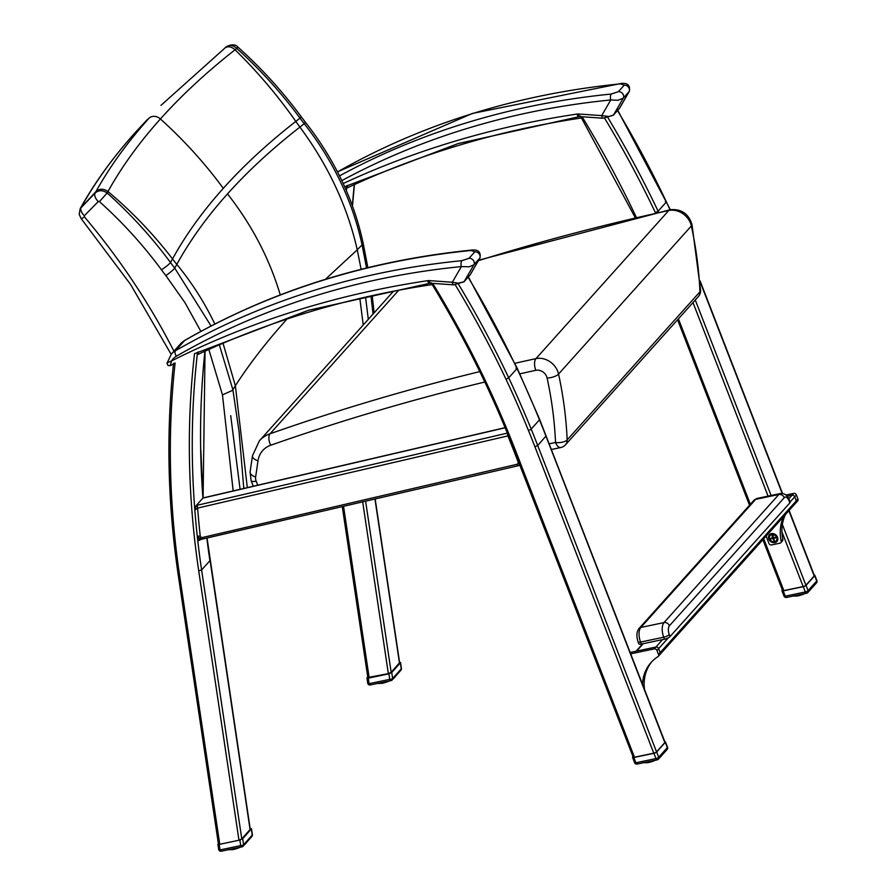 <?xml version="1.0" encoding="UTF-8"?>
<svg xmlns="http://www.w3.org/2000/svg" width="896" height="896" viewBox="0 0 896 896"><rect width="100%" height="100%" fill="white"/><g stroke="black" fill="none" stroke-linecap="round" stroke-linejoin="round"><path stroke-width="1.34" d="M198.296 351.938A954.744 794.304 -138.1 0 0 198.005 354.435A1072.142 891.968 41.9 0 1 432.208 284.57M508.435 435.803L507.909 435.904A1580.667 1315.037 41.9 0 1 518.101 461.821L518.146 463.467L520.486 465.102L517.686 465.483A2.24 1.075 -103.1 0 1 516.869 464.341L202.406 537.51L200.928 537.32L200.234 536.032A952.504 792.434 41.9 0 1 197.635 508.088L507.909 435.904A2.24 1.075 -103.1 0 1 507.606 433.754M518.146 463.467L516.869 464.341M518.101 461.821A2.24 0.65 159 0 1 518.661 461.742M200.514 539.504L203.224 538.642A2.24 1.075 76.9 0 0 203.739 538.765L200.189 539.56M197.534 352.296A954.744 794.304 41.9 0 0 197.109 355.992A954.744 794.304 41.9 0 0 194.622 507.338A954.744 794.304 -138.1 0 0 194.835 510.171A954.744 794.304 -138.1 0 0 197.333 536.805L198.598 540.613L200.995 538.798M198.598 540.613L201.342 539.302M200.928 537.32L199.853 539.515L198.531 536.189A2.24 0.907 173.8 0 1 200.234 536.032M206.842 538.037A954.744 794.304 -138.1 0 0 209.899 560.706L201.6 569.957L198.71 570.808L238.974 840.246L241.786 838.902L201.6 569.957A954.744 794.304 41.9 0 1 197.859 541.475A954.744 794.304 41.9 0 1 197.333 536.805A2.24 0.907 173.8 0 1 198.531 536.189M507.349 433.115L197.646 505.165A2.24 1.075 76.9 0 0 197.635 508.088L194.835 510.171L196.179 505.602L202.922 498.086L505.142 427.773M656.533 751.845L537.712 445.502L534.946 446.835L653.778 753.178A2.24 0.65 -21.2 0 0 656.533 751.845L664.832 742.582A2.24 0.65 -21.2 0 0 664.989 742.179L539.65 419.418A2.24 0.627 -22.1 0 1 539.482 419.821A981.624 816.67 41.9 0 1 546.011 436.251L664.832 742.582M653.778 753.178L634.458 757.232L521.842 466.883A1585.147 1318.766 -138.1 0 0 509.275 434.874A956.984 796.163 -138.1 0 0 434.123 285.701A956.984 796.163 -138.1 0 0 432.712 283.394M431.054 282.677L433.037 285.936C462.246 334.13 487.245 383.757 508.032 434.795L633.203 757.109A2.24 0.65 -21.2 0 0 634.458 757.232M238.974 840.246L219.766 844.278L179.861 577.27A952.504 792.434 41.9 0 1 175.112 362.936M218.613 843.774L219.766 844.278M241.786 838.902L250.253 829.293L207.043 537.992M202.406 537.51A2.24 1.075 76.9 0 0 203.224 538.642M518.515 465.416A2.24 1.075 -103.1 0 1 518.202 465.606L518.202 465.606A2.24 1.075 -103.1 0 1 517.686 465.483M520.733 466.357L521.842 466.883M203.09 497.93L202.922 498.086A954.744 794.304 -138.1 0 1 204.915 351.243M581.582 117.947A1072.142 891.968 -138.1 0 0 347.39 187.824A954.744 794.304 41.9 0 1 347.67 185.315M375.155 498.882L399.627 662.67L391.171 672.291L388.349 673.635L367.83 677.51L342.272 506.531M789.107 510.44L814.374 575.568A2.24 0.65 158.8 0 1 814.206 575.971L805.907 585.222A2.24 0.65 158.8 0 1 803.152 586.555L783.843 590.61A2.24 0.65 158.8 0 1 782.578 590.498L762.877 539.706M341.824 180.611A901.555 750.053 41.9 0 1 610.758 99.96L617.971 100.285L623.235 98.202A4.48 3.73 -138.1 0 0 622.742 93.755A4.48 3.73 -138.1 0 0 618.397 91.672L611.262 94.046A4.48 1.982 84.3 0 0 610.758 99.96L601.709 115.606L578.67 114.016A8.96 7.459 -138.1 0 0 576.923 114.072A1079.982 898.498 -138.1 0 0 343.202 183.534M629.362 91.291L619.819 107.8L613.256 115.114L608.798 116.514L601.709 115.606A4.48 1.702 -86 0 0 603.053 118.227A4.48 1.702 -86 0 1 603.053 118.227L613.312 115.237A4.48 3.73 -138.1 0 0 613.312 115.237A4.48 3.73 -138.1 0 0 613.682 114.71L623.235 98.202L629.362 91.291C630.358 85.366 627.614 82.757 621.107 83.462A4.48 1.982 84.3 0 0 621.107 83.462L621.107 83.462A4.48 1.982 84.3 0 0 620.402 83.866L624.21 85.187L618.397 91.672M461.888 260.669A906.035 753.782 -138.1 0 0 175.482 350.739A4.48 2.397 60 0 0 176.389 356.205A901.555 750.053 41.9 0 1 461.373 266.582L469.146 266.818L473.861 264.824A4.48 3.73 -138.1 0 0 473.357 260.378A4.48 3.73 -138.1 0 0 469.022 258.294L461.888 260.669A4.48 1.982 84.3 0 0 461.373 266.582L452.323 282.229L429.296 280.627A8.96 7.459 -138.1 0 0 427.549 280.694A1079.982 898.498 -138.1 0 0 171.562 360.92L167.261 362.846M479.987 257.914L470.434 274.411L463.882 281.736L458.45 283.17L452.323 282.229A4.48 1.702 -86 0 0 453.678 284.838L463.926 281.848A4.48 3.73 -138.1 0 0 463.926 281.848A4.48 3.73 -138.1 0 0 464.307 281.333L473.861 264.824L479.987 257.914C480.984 251.989 478.229 249.379 471.722 250.085A4.48 1.982 84.3 0 0 471.722 250.085L471.722 250.085A4.48 1.982 84.3 0 0 471.016 250.488L474.835 251.81L469.022 258.294M176.389 356.205A19.264 16.027 41.9 0 0 171.562 360.92L170.229 365.613L175.09 363.149M453.712 284.838A4.48 1.702 -86 0 1 453.678 284.838L430.64 283.248A4.48 1.702 -86 0 1 429.296 280.627M363.238 324.99L359.845 298.458M240.106 489.306L230.709 415.666M211.064 325.987L174.754 268.139A3485.608 1253.112 -104.2 0 1 176.826 264.365C190.019 240.374 206.909 216.877 227.517 193.883C248.147 170.89 272.272 148.624 299.914 127.086A3485.608 2010.131 -98.5 0 1 304.248 123.693C333.558 161.213 352.867 201.79 362.174 245.437L366.542 267.982M363.227 243.611L357.258 249.816L361.11 269.326M301.045 116.525A8.064 1.086 143.6 0 1 299.992 118.149A179.76 149.968 -138.7 0 0 304.248 123.693A8.064 0.918 141.7 0 0 305.312 122.125A8.064 0.918 141.7 0 1 305.312 122.125L301.045 116.525A8.064 1.086 143.6 0 1 301.045 116.525C282.464 91.347 261.43 68.208 237.955 47.118L236.768 48.429C260.31 69.63 281.378 92.859 299.992 118.149A3492.261 2013.962 81.5 0 0 295.814 121.408C268.128 142.99 243.958 165.312 223.306 188.339C202.664 211.378 185.73 234.909 172.514 258.933A3492.261 1255.498 75.8 0 0 170.52 262.562C151.861 237.328 130.749 214.144 107.162 192.998C102.76 189.974 98.75 189.974 95.144 193.021L80.181 208.645L79.218 214.39L81.222 218.691A8.064 0.739 139.8 0 1 81.211 218.68A8.064 0.739 139.8 0 0 84.392 216.821L84.347 215.757A8.064 4.469 -135.6 0 1 81.211 207.245L81.379 206.942C95.413 181.754 113.333 157.002 135.139 132.664L147.515 119.358M84.347 215.757L98.291 201.533L99.445 201.6L107.162 192.998A3577.627 1286.186 -104.2 0 1 107.979 191.52C121.654 166.891 139.126 142.699 160.406 118.966C181.698 95.222 206.584 72.162 235.054 49.773A3577.627 2063.197 -98.5 0 1 236.768 48.429C232.792 44.934 229.163 44.509 225.915 47.163L226.486 46.659C231.706 44.106 235.525 44.251 237.955 47.118M98.291 201.533A8.064 4.469 -135.6 0 1 95.144 193.021A3580.685 1287.294 75.8 0 1 95.962 191.554L80.192 208.645M243.79 488.454L239.098 431.928L232.87 389.659L219.33 344.837M286.306 319.838C265.966 342.541 248.976 364.526 235.357 385.784L232.87 389.659A7.963 2.318 159.1 0 1 232.042 390.578L222.466 394.89L233.173 490.918M134.848 132.989A8.96 7.459 41.9 0 1 135.005 132.821L148.893 118.362C127.411 142.318 109.771 166.712 95.962 191.554C99.568 188.507 103.566 188.496 107.979 191.52C132.082 211.781 153.597 234.259 172.514 258.933A179.626 159.23 33.4 0 0 176.826 264.365C192.08 282.946 204.747 302.837 214.827 324.05M325.438 279.317L357.258 249.816C347.458 206.517 328.35 165.603 299.914 127.086A179.626 137.088 -132 0 1 295.814 121.408C277.816 95.693 257.566 71.826 235.054 49.773C231.067 46.278 227.45 45.853 224.213 48.496M232.042 390.578L222.477 394.878M370.944 295.915L373.061 314.037M365.568 297.125L368.301 319.346M700.594 290.27L700.594 290.27A8.96 3.853 177.5 0 1 699.955 291.794A8.96 7.459 41.9 0 1 698.309 296.643A8.96 8.96 0 0 0 700.594 290.27L691.958 224.325A8.96 3.259 -12.2 0 1 691.342 225.96A421.77 350.896 41.9 0 1 699.955 291.794L567.168 439.902A421.77 350.896 -138.1 0 0 558.555 374.069A8.96 3.259 167.8 0 1 547.109 378.034A412.81 343.437 41.9 0 1 555.531 442.467A8.96 3.853 -2.5 0 0 567.168 439.902A8.96 7.459 -138.1 0 1 565.522 444.752L698.309 296.643M551.454 449.478L560.694 447.541A8.96 4.245 -101.9 0 1 555.531 442.467L549.248 443.789M786.856 597.251A2.24 1.064 -101.9 0 1 786.542 597.442L806.624 593.219A2.24 2.24 0 0 0 807.834 592.525L807.834 592.525A2.24 1.859 -138.1 0 0 808.102 590.621A2.24 0.65 158.8 0 1 805.336 591.954A2.24 1.064 78.1 0 0 806.624 593.219A2.24 1.064 78.1 0 0 806.949 593.029A2.24 1.859 -138.1 0 0 807.834 592.525L816.469 582.904A2.24 2.24 0 0 0 816.883 580.597A2.24 0.65 158.8 0 1 816.726 581A2.24 1.859 41.9 0 1 816.469 582.904L816.469 582.904A2.24 1.859 41.9 0 1 815.573 583.408M782.398 590.038L782.107 590.374A2.24 0.65 -21.2 0 0 781.95 590.778A2.24 0.65 -21.2 0 0 783.205 590.89L803.286 586.678A2.24 0.65 -21.2 0 0 806.053 585.346L814.688 575.725A2.24 0.65 -21.2 0 0 814.845 575.31A2.24 0.65 -21.2 0 0 814.195 575.12M786.542 597.442A2.24 1.064 -101.9 0 1 785.254 596.176A2.24 0.65 158.8 0 1 783.989 596.053A2.24 2.24 0 0 0 786.542 597.442M794.472 596.176A9.722 2.811 -21.2 0 1 794.259 596.154L793.061 595.918M793.822 595.896L793.822 595.986A10.08 2.912 -21.2 0 0 794.371 596.042L794.55 595.762M794.293 595.818L795.054 596.086M794.954 595.672L795.099 596.042A10.08 2.912 -21.2 0 0 795.782 595.997L795.894 595.482M796.443 595.358L796.656 595.896A10.08 2.912 -21.2 0 0 797.451 595.762L797.53 595.134M797.238 595.19L797.686 595.941L796.342 595.381M798.213 594.989L798.426 595.56A10.08 2.912 -21.2 0 0 799.31 595.336L799.389 594.742M799.971 594.619L800.352 595.034A10.08 2.912 -21.2 0 0 801.27 594.742L801.394 594.328M799.568 595.213L800.565 595.213L800.173 594.586M801.998 594.194L802.323 594.373A10.08 2.912 -21.2 0 0 803.242 594.014L803.443 593.88M809.581 590.486L810.32 589.882A9.722 2.811 -21.2 0 1 810.197 590.038M637.482 763.862A2.24 1.064 -101.9 0 1 637.168 764.064L657.25 759.842A2.24 2.24 0 0 0 658.459 759.147L658.459 759.147A2.24 1.859 -138.1 0 0 658.717 757.243A2.24 0.65 158.8 0 1 655.962 758.576A2.24 1.064 78.1 0 0 657.25 759.842A2.24 1.064 78.1 0 0 657.563 759.651A2.24 1.859 -138.1 0 0 658.459 759.147L667.083 749.515A2.24 2.24 0 0 0 667.509 747.208A2.24 0.65 158.8 0 1 667.352 747.622A2.24 1.859 41.9 0 1 667.083 749.515L667.083 749.515A2.24 1.859 41.9 0 1 666.198 750.019M633.024 756.661L632.722 756.997A2.24 0.65 -21.2 0 0 632.565 757.4A2.24 0.65 -21.2 0 0 633.83 757.512L653.912 753.301A2.24 0.65 -21.2 0 0 656.678 751.968L665.302 742.336A2.24 0.65 -21.2 0 0 665.459 741.933A2.24 0.65 -21.2 0 0 664.821 741.731M637.168 764.064A2.24 1.064 -101.9 0 1 635.869 762.787A2.24 0.65 158.8 0 1 634.614 762.675A2.24 2.24 0 0 0 637.168 764.064M645.086 762.798A9.722 2.811 -21.2 0 1 644.874 762.765L643.686 762.53M644.907 762.429L644.448 762.608A10.08 2.912 -21.2 0 0 644.997 762.653L645.176 762.373M645.579 762.294L645.714 762.653A10.08 2.912 -21.2 0 0 646.408 762.619L646.509 762.093M647.069 761.981L647.27 762.507A10.08 2.912 -21.2 0 0 648.077 762.373L648.144 761.757M647.864 761.813L648.301 762.552M648.827 761.611L649.051 762.171A10.08 2.912 -21.2 0 0 649.925 761.958L650.003 761.365M650.597 761.242L650.966 761.656A10.08 2.912 -21.2 0 0 651.885 761.365L652.008 760.939M650.194 761.835L651.19 761.835L650.787 761.197M652.624 760.816L652.949 760.984A10.08 2.912 -21.2 0 0 653.856 760.626L654.058 760.502M651.19 761.835A9.722 2.811 -21.2 0 0 651.974 761.589L654.976 760.413A9.722 2.811 -21.2 0 0 655.357 760.245M661.158 756.09L660.946 756.504A9.722 2.811 -21.2 0 1 660.811 756.661M250.141 828.587L251.485 828.733L252.37 834.714A2.24 0.874 171.5 0 1 252.213 835.117L243.589 844.749A2.24 0.874 171.5 0 1 240.699 845.6A2.24 1.064 78.1 0 0 241.987 846.866A2.24 1.064 78.1 0 0 242.301 846.675A2.24 1.859 -138.1 0 0 243.589 844.749L242.693 838.712L251.485 828.733M221.648 851.01A2.24 1.064 -101.9 0 1 221.334 851.2A2.24 1.064 -101.9 0 1 220.035 849.934L240.699 845.6L239.87 840.056L219.218 844.402L217.896 844.245L218.366 843.55M239.87 840.056L242.693 838.712M219.218 844.402L220.035 849.934A2.24 0.874 171.5 0 1 218.658 849.341A2.24 2.24 0 0 0 221.334 851.2L241.987 846.866A2.24 2.24 0 0 0 243.197 846.171L251.821 836.539A2.24 2.24 0 0 0 252.37 834.714M229.947 849.789A9.722 2.811 -21.2 0 1 229.734 849.755L229.309 849.598A10.08 2.912 -21.2 0 0 229.858 849.643L230.037 849.374M229.779 849.43L230.541 849.699M230.44 849.285L230.574 849.643A10.08 2.912 -21.2 0 0 231.269 849.61L231.381 849.094M231.93 848.971L232.131 849.498A10.08 2.912 -21.2 0 0 232.938 849.363L233.016 848.747M232.725 848.803L233.162 849.542L232.131 849.498M233.699 848.602L233.912 849.162A10.08 2.912 -21.2 0 0 234.786 848.949L234.875 848.355M235.458 848.232L235.827 848.646A10.08 2.912 -21.2 0 0 236.746 848.355L236.869 847.941M235.054 848.826L236.051 848.826L235.648 848.198M237.485 847.806L237.81 847.974A10.08 2.912 -21.2 0 0 238.717 847.616L238.918 847.493M235.726 848.803L236.018 848.848A9.722 2.811 -21.2 0 0 236.835 848.579L239.837 847.403A9.722 2.811 -21.2 0 0 240.206 847.235M245.414 843.618L245.65 843.483A10.08 2.912 -21.2 0 0 246.019 843.08L245.806 843.494A9.722 2.811 -21.2 0 1 245.672 843.651M367.741 676.928L366.946 677.992L368.267 678.149L388.92 673.814L391.731 672.47L400.366 662.838L399.571 662.267M400.534 662.491L401.419 668.461A2.24 0.874 171.5 0 1 401.262 668.864L392.627 678.496A2.24 0.874 171.5 0 1 389.738 679.347A2.24 1.064 78.1 0 0 391.037 680.613A2.24 1.064 78.1 0 0 391.35 680.422A2.24 1.859 -138.1 0 0 392.627 678.496L391.731 672.47M368.267 678.149L369.085 683.682A2.24 0.874 171.5 0 1 367.696 683.088A2.24 2.24 0 0 0 370.373 684.947L370.373 684.947A2.24 1.064 -101.9 0 1 369.085 683.682L389.738 679.347L388.92 673.814M370.686 684.757A2.24 1.064 -101.9 0 1 370.373 684.947L391.037 680.613A2.24 2.24 0 0 0 392.246 679.918L400.87 670.286A2.24 2.24 0 0 0 401.419 668.461M378.997 683.536A9.722 2.811 -21.2 0 1 378.784 683.514L378.213 683.402M378.347 683.256L378.358 683.346A10.08 2.912 -21.2 0 0 378.907 683.402L379.086 683.122M378.818 683.178L379.59 683.446M379.49 683.043L379.624 683.402A10.08 2.912 -21.2 0 0 380.318 683.357L380.419 682.842M380.979 682.73L381.181 683.256A10.08 2.912 -21.2 0 0 381.987 683.122L382.054 682.494M381.763 682.562L382.211 683.301M382.738 682.36L382.962 682.92A10.08 2.912 -21.2 0 0 383.835 682.696L383.914 682.114M384.507 681.99L384.877 682.405A10.08 2.912 -21.2 0 0 385.795 682.102L385.918 681.688M384.093 682.573L385.101 682.573L384.698 681.946M386.534 681.565L386.848 681.733A10.08 2.912 -21.2 0 0 387.766 681.374L387.968 681.24M394.464 677.365L394.699 677.242A10.08 2.912 -21.2 0 0 395.058 676.838L394.856 677.253A9.722 2.811 -21.2 0 1 394.722 677.398M395.382 676.39L394.554 677.6A9.722 2.811 -21.2 0 1 394.542 677.589L394.677 677.197M638.053 641.838L638.826 643.843A4.48 1.299 -21.2 0 0 641.346 644.067L640.573 642.074A11.2 5.309 -101.9 0 1 640.842 627.446L755.675 499.352A11.2 5.309 -101.9 0 1 757.254 498.389L753.894 500.36A4.48 3.73 41.9 0 1 755.675 499.352L778.859 494.491L664.014 622.574A11.2 5.309 78.1 0 0 663.746 637.202L664.518 639.206A4.48 1.299 -21.2 0 0 670.051 636.541L669.267 634.547A4.48 1.299 158.8 0 1 663.746 637.202L640.573 642.074A4.48 1.299 -21.2 0 1 638.053 641.838C636.25 635.914 636.586 631.456 639.061 628.454A4.48 3.73 41.9 0 1 640.842 627.446L664.014 622.574A4.48 3.73 -138.1 0 1 669.435 625.766L784.269 497.683A4.48 3.73 -138.1 0 0 778.859 494.491A11.2 5.309 78.1 0 1 780.427 493.528L757.254 498.389M784.269 497.683A6.72 3.181 -101.9 0 1 789.085 500.898L789.858 502.902A4.48 1.299 -21.2 0 0 790.171 502.096L789.398 500.091C787.562 495.376 784.571 493.181 780.427 493.528M789.858 502.902L670.051 636.541M664.518 639.206L641.346 644.067M790.126 501.973L794.73 496.832A2.24 1.859 -138.1 0 0 792.03 495.242L787.203 496.25L792.03 495.242A2.24 1.859 41.9 0 1 794.73 496.832L796.286 500.83A2.24 1.859 41.9 0 1 796.018 502.734A2.24 1.859 -138.1 0 0 796.286 500.83L794.73 496.832L796.398 494.984A2.24 1.859 -138.1 0 0 793.688 493.382L788.838 498.803M635.723 651.605A2.24 1.859 41.9 0 1 636.608 651.101L655.928 647.046A2.24 1.859 41.9 0 1 658.638 648.637L660.184 652.635A2.24 1.859 41.9 0 1 660.184 652.646A2.24 1.859 41.9 0 1 659.926 654.539L658.258 656.398A2.24 1.859 -138.1 0 0 658.526 654.494L660.184 652.646L658.638 648.637L668.394 637.75M777.504 537.219A5.04 4.189 41.9 0 1 772.498 542.483A5.04 4.189 41.9 0 1 769.474 534.688A5.04 4.189 41.9 0 1 777.504 537.219M780.819 542.685L782.477 540.837A2.24 1.859 -138.1 0 0 782.846 539.291L781.189 541.139A2.24 1.859 41.9 0 1 779.923 543.189L771.624 544.936A2.24 1.859 41.9 0 1 768.914 543.346L766.102 536.099M781.189 541.139A46.782 38.92 41.9 0 1 783.776 516.387M785.445 514.539A46.782 38.92 -138.1 0 0 782.846 539.291M785.949 495.006L793.688 493.382M796.398 494.984L797.944 498.982L660.184 652.635M797.35 501.166A2.24 1.859 -138.1 0 0 797.944 498.982M797.686 500.886L796.018 502.734A2.24 1.859 41.9 0 1 795.962 502.802M658.258 656.398A2.24 1.859 -138.1 0 1 657.933 656.667A46.782 38.92 -138.1 0 0 651.112 662.446A46.782 38.92 -138.1 0 0 642.499 685.003M644.47 689.282A46.782 38.92 41.9 0 1 651.952 661.539M662.592 639.61L655.928 647.046A2.24 1.859 41.9 0 1 658.638 648.637L656.97 650.496L658.526 654.494M656.97 650.496A2.24 1.859 -138.1 0 0 654.27 648.894L655.928 647.046L630.19 652.445M630.437 653.901L654.27 648.894M774.021 539.56L773.774 540.501A2.621 2.173 -138.1 0 0 774.334 540.389L773.864 539.157A0.896 0.75 -138.1 0 1 774.323 538.205L775.432 537.936A2.498 2.083 41.9 0 0 775.219 537.387L775.432 537.936M773.438 535.965L771.982 535.864L772.442 537.096L772.901 536.659M772.856 537.443A1.366 1.142 41.9 0 0 772.89 537.522L771.03 538.888L772.218 538.653L773.315 537.376M771.03 538.888A2.621 2.173 -138.1 0 1 770.806 538.306L771.982 538.048A0.896 0.75 -138.1 0 0 772.442 537.096M771.982 535.864A2.621 2.173 -138.1 0 1 772.531 535.752L773.024 536.973A0.896 0.75 -138.1 0 0 774.099 537.611L775.286 537.376A2.621 2.173 -138.1 0 1 775.51 537.947M773.774 540.501L773.293 539.28A0.896 0.75 -138.1 0 0 772.218 538.653M772.89 537.522L774.368 538.238M770.246 535.304A4.054 3.371 41.9 0 1 770.358 535.181A4.054 3.371 41.9 0 1 775.622 535.371A4.054 3.371 41.9 0 1 776.384 540.59A4.054 3.371 41.9 0 1 776.272 540.702M774.558 541.744A4.054 3.371 41.9 0 1 770.179 539.806A4.054 3.371 41.9 0 1 770.134 535.427A4.054 3.371 41.9 0 1 775.41 535.618A4.054 3.371 41.9 0 1 776.171 540.837A4.054 3.371 41.9 0 1 774.558 541.744M197.646 505.165L196.179 505.602M455.28 284.883A952.448 792.389 41.9 0 1 506.027 379.31L508.715 377.821A954.688 794.259 -138.1 0 0 458.662 284.502M546.168 435.837L537.712 445.502A981.624 816.67 -138.1 0 0 531.182 429.083A2.24 0.627 157.8 0 1 528.438 430.45A979.384 814.811 41.9 0 1 534.946 446.835M506.027 379.31A979.384 814.811 41.9 0 1 528.438 430.45M531.182 429.083A981.624 816.67 -138.1 0 0 508.715 377.821L517.014 368.57A981.624 816.67 41.9 0 1 539.482 419.821L531.182 429.083M194.533 353.517A956.984 796.163 -138.1 0 0 194.208 356.339A956.984 796.163 -138.1 0 0 191.71 508.043A956.984 796.163 -138.1 0 0 194.958 542.259A956.984 796.163 -138.1 0 0 198.71 570.808M179.861 577.27A2.24 0.874 171.5 0 1 178.483 576.677L218.445 844.122M250.085 829.651L210.056 560.302M508.189 434.381L509.275 434.874M468.115 277.178A954.688 794.259 41.9 0 1 517.014 368.57L515.984 368.2M352.374 205.677A954.744 794.304 41.9 0 1 354.301 184.621M346.909 185.674A954.744 794.304 -138.1 0 0 346.494 189.37A954.744 794.304 -138.1 0 0 346.36 190.59M399.47 663.029L374.942 498.926M343.526 506.24L369.152 677.656M678.418 318.83L750.366 504.302M763.728 538.754L783.843 590.61M814.206 575.971L788.894 510.686M782.197 493.416L700.123 281.837M665.358 201.578L666.4 201.947A954.688 794.259 -138.1 0 0 617.501 110.566M670.029 209.742A981.624 816.67 -138.1 0 0 666.4 201.947L658.101 211.198A981.624 816.67 41.9 0 1 658.594 212.262M695.285 300.014L771.109 495.488M782.365 524.507L805.907 585.222M388.349 673.635L362.667 501.782M365.59 501.11L391.171 672.291M582.098 116.771A956.984 796.163 41.9 0 1 583.498 119.078A956.984 796.163 41.9 0 1 636.518 217.773M608.037 117.891A954.688 794.259 41.9 0 1 658.101 211.198L655.402 212.688A952.448 792.389 -138.1 0 0 604.654 118.261M803.152 586.555L781.928 531.843M768.074 496.115L693 302.568M611.262 94.046A906.035 753.782 -138.1 0 0 339.528 175.896M344.658 186.726L458.125 143.573L579.253 116.659A4.48 2.05 -98.5 0 1 576.923 114.072M579.253 116.659L580.026 116.626A4.48 1.702 -86 0 1 578.67 114.016M613.256 115.293A4.48 3.73 -138.1 0 0 613.301 115.237L619.114 108.752A4.48 3.73 41.9 0 0 619.494 108.237L629.048 91.728A4.48 3.73 41.9 0 0 628.544 87.282A4.48 3.73 41.9 0 0 624.21 85.187M337.512 171.92A906.035 753.782 41.9 0 1 620.402 83.866M171.394 354.043L180.522 343.862A23.744 19.757 41.9 0 1 184.61 340.558L175.482 350.739A23.744 19.757 -138.1 0 0 171.394 354.043L166.992 363.227L168.078 365.557L170.229 365.613M194.51 353.707L308.336 310.318L429.867 283.27A4.48 2.05 -98.5 0 1 427.549 280.694M463.87 281.915A4.48 3.73 -138.1 0 0 463.926 281.859L469.739 275.374A4.48 3.73 41.9 0 0 470.109 274.859L479.662 258.339A4.48 3.73 41.9 0 0 479.17 253.893A4.48 3.73 41.9 0 0 474.835 251.81M471.722 250.085C366.766 260.714 271.174 290.774 184.934 340.29A4.48 2.397 -120 0 0 184.61 340.558A906.035 753.782 41.9 0 1 471.016 250.488M160.955 105.381L226.486 46.659M173.936 351.198C149.632 303.576 119.784 258.776 84.392 216.821M99.445 201.6C122.539 222.354 143.203 245.078 161.437 269.786A8.064 1.086 -36.4 0 0 170.52 262.562A179.76 149.128 42.4 0 0 174.754 268.139A8.064 0.918 -38.3 0 1 165.872 275.598L185.013 302.725L200.872 331.386M161.437 269.786A187.813 156.251 -138.1 0 0 165.872 275.598M208.835 349.474L222.466 394.89M80.282 208.477L80.338 208.376C94.685 182.638 112.907 157.461 135.005 132.821A8.96 7.459 41.9 0 1 135.139 132.664L148.893 118.362A8.96 7.459 41.9 0 1 160.406 118.966C183.826 140.067 204.792 163.195 223.306 188.339M280.258 294.907C269.539 258.787 251.955 225.12 227.517 193.883M247.318 487.637L235.357 385.784L223.037 343.246M202.966 496.238L200.861 450.442M393.646 291.189L392.157 292.734A35.851 29.826 41.9 0 1 393.669 291.189M478.386 260.669A2817.282 2343.846 41.9 0 1 668.763 210.515A8.96 4.267 -102.3 0 1 670.006 209.742L478.654 260.198M514.864 363.317A2817.282 2343.846 -138.1 0 1 535.976 358.624L668.763 210.515A17.92 14.918 41.9 0 1 691.342 225.96L558.555 374.069A17.92 14.918 -138.1 0 0 535.976 358.624A8.96 4.267 77.7 0 0 535.808 370.317A8.96 7.459 41.9 0 1 547.109 378.034M257.734 485.206L256.155 481.141A8.96 7.459 41.9 0 1 255.64 476.963L258.003 460.802A26.891 22.366 41.9 0 1 270.738 445.234A2808.322 2336.387 41.9 0 1 484.803 382.021M258.003 460.802A8.96 4.357 8.3 0 1 252.459 455.806L250.085 471.957L251.126 480.682A8.96 2.587 -21.2 0 0 256.155 481.141M479.786 371.594A2817.282 2343.846 -138.1 0 0 270.054 433.776A8.96 4.525 70.6 0 0 270.738 445.234M519.826 373.845A2808.322 2336.387 41.9 0 1 535.808 370.317M398.765 290.214L270.054 433.776A35.851 29.826 -138.1 0 0 259.37 440.843L392.157 292.734M250.085 471.957A8.96 4.357 8.3 0 0 255.64 476.963M814.688 575.725L816.726 581L808.102 590.621L806.053 585.346M803.286 586.678L805.336 591.954L785.254 596.176L783.205 590.89M804.171 593.813L803.443 594.104M802.48 594.563A9.722 2.811 -21.2 0 0 803.253 594.261L800.251 595.19M802.234 594.574L801.506 594.854M800.565 595.213A9.722 2.811 -21.2 0 0 801.349 594.966M800.274 595.213L799.579 595.459M798.717 595.717A9.722 2.811 -21.2 0 0 799.422 595.549M798.37 595.683L797.754 595.896M797.003 596.053A9.722 2.811 -21.2 0 0 797.586 595.952M795.099 596.042L796.712 595.997M798.426 595.56L797.731 595.65M798.269 595.549L800.33 595.235M802.088 594.406L801.506 594.619M665.302 742.336L667.352 747.622L658.717 757.243L656.678 751.968M653.912 753.301L655.962 758.576L635.869 762.787L633.83 757.512M654.786 760.435L654.069 760.726M653.094 761.186A9.722 2.811 -21.2 0 0 653.878 760.883M652.848 761.197L652.131 761.477M651.974 761.6L650.205 762.082M649.342 762.339A9.722 2.811 -21.2 0 0 650.048 762.16L648.346 762.272M648.984 762.306L648.379 762.518M647.618 762.664A9.722 2.811 -21.2 0 0 648.211 762.574M647.226 762.597L645.512 762.306M647.27 762.507L649.062 762.317M652.702 761.029L652.12 761.23M251.317 829.091L252.213 835.117A2.24 1.859 41.9 0 1 251.821 836.539M246.019 843.08L245.19 843.976M239.646 847.426L238.93 847.717M237.955 848.176A9.722 2.811 -21.2 0 0 238.739 847.874M237.709 848.187L236.992 848.467M235.749 848.814L235.066 849.072M234.203 849.33A9.722 2.811 -21.2 0 0 234.909 849.15M233.845 849.296L233.24 849.509M232.478 849.654A9.722 2.811 -21.2 0 0 233.072 849.565M230.709 849.699L229.309 849.598M230.574 849.643L232.198 849.598M233.912 849.162L233.206 849.262M233.744 849.15L235.805 848.837M237.563 848.019L236.981 848.221M400.366 662.838L401.262 668.864A2.24 1.859 41.9 0 1 400.87 670.286M388.696 681.184L387.979 681.464M387.005 681.923A9.722 2.811 -21.2 0 0 387.789 681.621L384.104 682.819M386.758 681.934L386.03 682.214M385.101 682.573A9.722 2.811 -21.2 0 0 385.885 682.326M383.242 683.077A9.722 2.811 -21.2 0 0 383.947 682.909M382.894 683.043L382.29 683.256M381.528 683.413A9.722 2.811 -21.2 0 0 382.122 683.312L380.878 682.752M382.962 682.92L382.256 683.01M382.794 682.909L384.854 682.595M386.613 681.766L386.03 681.979M669.267 634.547A6.72 3.181 -101.9 0 1 669.435 625.766M789.085 500.898A4.48 1.299 -21.2 0 0 789.398 500.091M636.608 651.101L643.283 643.664M774.323 538.205L774.838 537.454M173.533 363.384C166.029 433.059 167.675 504.157 178.483 576.677M203.739 538.765L520.509 465.203M205.05 351.187L203.09 497.918L505.098 427.661M539.65 419.418L517.182 368.166L468.35 276.92M352.475 205.979L354.424 184.565M677.578 319.771L749.515 505.243M782.522 493.461L700.056 280.851M617.736 110.298L670.342 209.675M635.219 217.605L580.429 116.066M580.026 116.626L603.053 118.227M621.107 83.462L472.472 113.422L337.478 171.853M619.808 107.8L619.114 108.752M430.64 283.248L429.867 283.27M470.434 274.422L469.739 275.374M180.522 343.862L184.934 340.29M305.312 122.125C334.611 159.466 353.92 199.976 363.238 243.634L367.864 267.658M171.147 354.312L130.469 284.29L81.222 218.691M374.114 312.85L372.221 295.635M670.006 209.742C681.117 208.678 688.43 213.539 691.958 224.325M251.126 480.682L253.277 486.248M252.459 455.806L259.37 440.843M560.694 447.541A8.96 8.96 0 0 0 565.522 444.752M814.845 575.31L816.883 580.597M781.95 590.778L783.989 596.053M793.766 595.93L795.222 596.086M797.642 595.963L798.437 595.706M803.286 594.272L804.238 593.835M804.25 593.835L805.146 593.454M809.693 590.296L809.099 591.091M810.365 589.613L811.026 588.907M665.459 741.933L667.509 747.208M632.565 757.4L634.614 762.675M650.07 762.171L650.944 761.846M655.76 760.066L654.987 760.424M660.307 756.918L659.714 757.714M660.206 757.109L661.17 756.045M660.979 756.235L661.651 755.53M647.338 762.608L646.722 762.787M217.896 844.245L218.658 849.341M229.522 849.587L228.547 849.52M236.835 848.59L236.018 848.848M240.621 847.056L239.848 847.414M243.925 845.029L245.168 843.909M245.84 843.226L246.512 842.262M233.923 849.307L233.206 849.542M366.946 677.992L367.696 683.088M378.571 683.346L377.597 683.278M378.302 683.29L379.758 683.446M379.422 683.054L381.248 683.357M382.166 683.323L382.973 683.066M387.811 681.632L389.67 680.814M392.963 678.776L394.218 677.656M753.894 500.36L639.061 628.454M642.734 643.776L636.07 651.213M796.018 502.734L659.971 654.483M772.262 537.914L773.147 537.197M773.92 538.485L774.536 537.522"/></g></svg>
